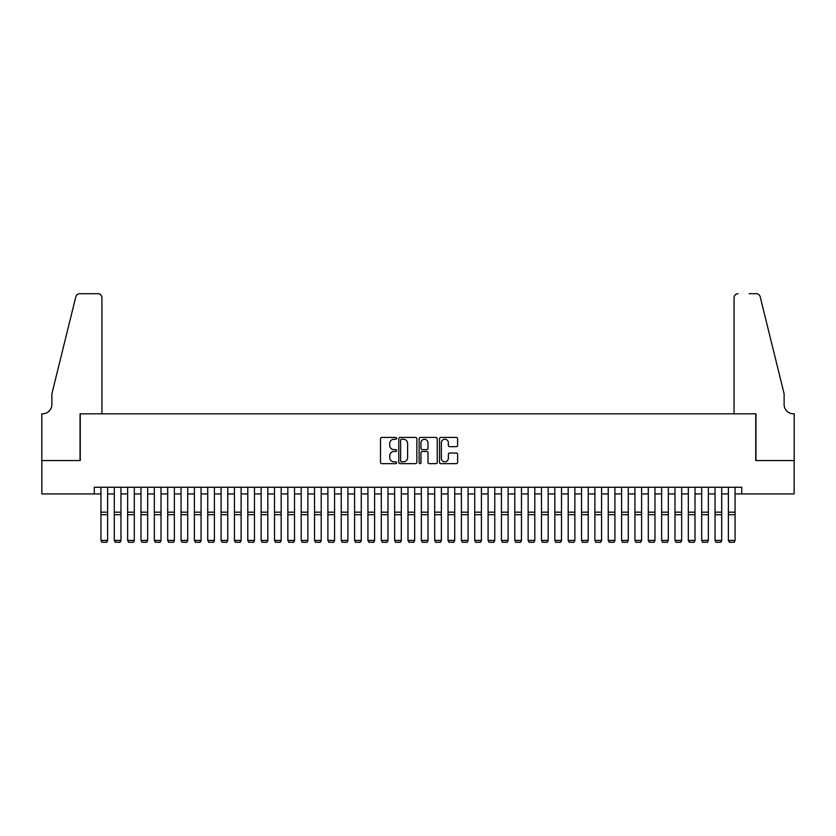 <?xml version="1.0" encoding="UTF-8"?>
<svg xmlns="http://www.w3.org/2000/svg" width="836" height="836" viewBox="0 0 836 836"><rect width="100%" height="100%" fill="white"/><g stroke="black" fill="none" stroke-linecap="round" stroke-linejoin="round"><path stroke-width="1.25" d="M396.64 438.357A0.92 0.92 0 0 0 395.721 437.437L381.801 437.437A1.306 1.306 0 0 0 380.495 438.754L380.495 462.339A1.306 1.306 0 0 0 381.801 463.646L395.721 463.646A0.92 0.92 0 0 0 396.64 462.726A0.92 0.92 0 0 0 395.721 461.817L393.923 461.817A4.19 4.19 0 0 1 389.733 457.616L389.733 455.651A4.19 4.19 0 0 1 393.923 451.461L395.721 451.461A0.92 0.92 0 0 0 396.64 450.541A0.92 0.92 0 0 0 395.721 449.622L393.923 449.622A4.19 4.19 0 0 1 389.733 445.431L389.733 443.467A4.19 4.19 0 0 1 393.923 439.276L395.721 439.276A0.92 0.92 0 0 0 396.64 438.357M456.299 446.675A1.306 1.306 0 0 0 457.605 445.369L457.605 438.754A1.306 1.306 0 0 0 456.299 437.437L440.833 437.437A1.306 1.306 0 0 0 439.527 438.754L439.527 462.339A1.306 1.306 0 0 0 440.833 463.646L456.299 463.646A1.306 1.306 0 0 0 457.605 462.339L457.605 454.345A1.306 1.306 0 0 0 456.299 453.028L449.674 453.028A1.306 1.306 0 0 0 448.368 454.345L448.368 458.306A3.501 3.501 0 0 1 444.867 461.817A3.501 3.501 0 0 1 441.356 458.306L441.356 442.777A3.501 3.501 0 0 1 444.867 439.276A3.501 3.501 0 0 1 448.368 442.777L448.368 445.369A1.306 1.306 0 0 0 449.674 446.675L456.299 446.675M94.269 493.93L41.863 493.93L41.863 460.552L80.246 460.552L80.246 413.83L755.754 413.83L755.754 460.552L794.137 460.552L794.137 493.93L741.731 493.93L741.731 487.252L94.269 487.252L94.269 493.93L100.937 493.93M416.85 438.754A1.306 1.306 0 0 0 415.544 437.437L400.078 437.437A1.306 1.306 0 0 0 398.772 438.754L398.772 462.339A1.306 1.306 0 0 0 400.078 463.646L415.544 463.646A1.306 1.306 0 0 0 416.85 462.339L416.85 438.754M420.456 437.437L435.922 437.437A1.306 1.306 0 0 1 437.228 438.754L437.228 462.339A1.306 1.306 0 0 1 435.922 463.646L429.307 463.646A1.306 1.306 0 0 1 427.99 462.339L427.99 452.767A1.306 1.306 0 0 0 426.684 451.461L422.295 451.461A1.306 1.306 0 0 0 420.978 452.767L420.978 462.726A0.92 0.92 0 0 1 420.059 463.646A0.92 0.92 0 0 1 419.149 462.726L419.149 438.754A1.306 1.306 0 0 1 420.456 437.437M107.614 493.93L114.292 493.93M120.969 493.93L127.636 493.93M134.314 493.93L140.991 493.93M147.669 493.93L154.336 493.93M161.014 493.93L167.691 493.93M174.369 493.93L181.036 493.93M187.713 493.93L194.391 493.93M201.068 493.93L207.736 493.93M214.413 493.93L221.091 493.93M227.768 493.93L234.435 493.93M241.113 493.93L247.79 493.93M254.468 493.93L261.135 493.93M267.813 493.93L274.49 493.93M281.168 493.93L287.835 493.93M294.512 493.93L301.19 493.93M307.867 493.93L314.535 493.93M321.212 493.93L327.89 493.93M334.567 493.93L341.234 493.93M347.912 493.93L354.589 493.93M361.267 493.93L367.934 493.93M374.612 493.93L381.289 493.93M387.967 493.93L394.634 493.93M401.311 493.93L407.989 493.93M414.666 493.93L421.334 493.93M428.011 493.93L434.689 493.93M441.366 493.93L448.033 493.93M454.711 493.93L461.388 493.93M468.066 493.93L474.733 493.93M481.411 493.93L488.088 493.93M494.766 493.93L501.433 493.93M508.11 493.93L514.788 493.93M521.465 493.93L528.133 493.93M534.81 493.93L541.488 493.93M548.165 493.93L554.832 493.93M561.51 493.93L568.187 493.93M574.865 493.93L581.532 493.93M588.21 493.93L594.887 493.93M601.565 493.93L608.232 493.93M614.909 493.93L621.587 493.93M628.264 493.93L634.932 493.93M641.609 493.93L648.287 493.93M654.964 493.93L661.631 493.93M668.309 493.93L674.986 493.93M681.664 493.93L688.331 493.93M695.009 493.93L701.686 493.93M708.364 493.93L715.031 493.93M721.708 493.93L728.386 493.93M735.063 493.93L741.731 493.93M401.52 439.276A0.92 0.92 0 0 0 400.601 440.196L400.601 460.897A0.92 0.92 0 0 0 401.52 461.817L403.422 461.817A4.19 4.19 0 0 0 407.613 457.616L407.613 443.467A4.19 4.19 0 0 0 403.422 439.276L401.52 439.276M427.99 442.84A3.501 3.501 0 0 0 424.489 439.339A3.501 3.501 0 0 0 420.978 442.84L420.978 448.315A1.306 1.306 0 0 0 422.295 449.622L426.684 449.622A1.306 1.306 0 0 0 427.99 448.315L427.99 442.84M107.614 487.252L107.614 540.662L106.611 542.313L101.94 542.219L106.611 542.313M101.94 542.313L100.937 540.422L107.614 540.422L106.611 542.219M100.937 487.252L100.937 540.422L101.94 542.219M101.94 413.83L101.94 297.689A4.002 4.002 0 0 0 97.937 293.687L79.713 293.687A4.002 4.002 0 0 0 75.825 296.728L51.884 393.808L51.884 404.488A9.342 9.342 0 0 1 42.532 413.83L41.8 413.83L41.8 460.552L80.047 460.552L80.047 413.83L101.94 413.83L101.94 297.689C101.689 295.275 100.351 293.938 97.937 293.687L86.86 293.687M75.825 296.728C76.839 294.533 76.839 294.533 75.825 296.728C76.839 294.533 76.839 294.533 75.825 296.728M51.884 404.488A9.342 9.342 0 0 1 42.532 413.83M734.06 413.83L734.06 297.689L734.06 413.83L755.953 413.83L755.953 460.552L794.2 460.552L794.2 413.83L793.468 413.83A9.342 9.342 0 0 1 784.116 404.488A9.342 9.342 0 0 0 793.468 413.83M776.78 364.036L760.175 296.728L784.116 393.808L784.116 404.488M749.14 293.687L756.287 293.687A4.002 4.002 0 0 1 760.175 296.728C759.161 294.533 759.161 294.533 760.175 296.728C759.161 294.533 759.161 294.533 760.175 296.728M738.063 293.687A4.002 4.002 0 0 0 734.06 297.689C734.311 295.275 735.649 293.938 738.063 293.687M120.969 487.252L120.969 540.662L119.966 542.313L115.295 542.219L119.966 542.313M115.295 542.313L114.292 540.422L120.969 540.422L119.966 542.219M114.292 487.252L114.292 540.422L115.295 542.219M134.314 487.252L134.314 540.662L133.311 542.313L128.639 542.219L133.311 542.313M128.639 542.313L127.636 540.422L134.314 540.422L133.311 542.219M127.636 487.252L127.636 540.422L128.639 542.219M147.669 487.252L147.669 540.662L146.666 542.313L141.995 542.219L146.666 542.313M141.995 542.313L140.991 540.422L147.669 540.422L146.666 542.219M140.991 487.252L140.991 540.422L141.995 542.219M161.014 487.252L161.014 540.662L160.01 542.313L155.339 542.219L160.01 542.313M155.339 542.313L154.336 540.422L161.014 540.422L160.01 542.219M154.336 487.252L154.336 540.422L155.339 542.219M174.369 487.252L174.369 540.662L173.365 542.313L168.694 542.219L173.365 542.313M168.694 542.313L167.691 540.422L174.369 540.422L173.365 542.219M167.691 487.252L167.691 540.422L168.694 542.219M187.713 487.252L187.713 540.662L186.71 542.313L182.039 542.219L186.71 542.313M182.039 542.313L181.036 540.422L187.713 540.422L186.71 542.219M181.036 487.252L181.036 540.422L182.039 542.219M201.068 487.252L201.068 540.662L200.065 542.313L195.394 542.219L200.065 542.313M195.394 542.313L194.391 540.422L201.068 540.422L200.065 542.219M194.391 487.252L194.391 540.422L195.394 542.219M214.413 487.252L214.413 540.662L213.41 542.313L208.739 542.219L213.41 542.313M208.739 542.313L207.736 540.422L214.413 540.422L213.41 542.219M207.736 487.252L207.736 540.422L208.739 542.219M227.768 487.252L227.768 540.662L226.765 542.313L222.094 542.219L226.765 542.313M222.094 542.313L221.091 540.422L227.768 540.422L226.765 542.219M221.091 487.252L221.091 540.422L222.094 542.219M241.113 487.252L241.113 540.662L240.11 542.313L235.439 542.219L240.11 542.313M235.439 542.313L234.435 540.422L241.113 540.422L240.11 542.219M234.435 487.252L234.435 540.422L235.439 542.219M254.468 487.252L254.468 540.662L253.465 542.313L248.794 542.219L253.465 542.313M248.794 542.313L247.79 540.422L254.468 540.422L253.465 542.219M247.79 487.252L247.79 540.422L248.794 542.219M267.813 487.252L267.813 540.662L266.809 542.313L262.138 542.219L266.809 542.313M262.138 542.313L261.135 540.422L267.813 540.422L266.809 542.219M261.135 487.252L261.135 540.422L262.138 542.219M281.168 487.252L281.168 540.662L280.165 542.313L275.493 542.219L280.165 542.313M275.493 542.313L274.49 540.422L281.168 540.422L280.165 542.219M274.49 487.252L274.49 540.422L275.493 542.219M294.512 487.252L294.512 540.662L293.509 542.313L288.838 542.219L293.509 542.313M288.838 542.313L287.835 540.422L294.512 540.422L293.509 542.219M287.835 487.252L287.835 540.422L288.838 542.219M307.867 487.252L307.867 540.662L306.864 542.313L302.193 542.219L306.864 542.313M302.193 542.313L301.19 540.422L307.867 540.422L306.864 542.219M301.19 487.252L301.19 540.422L302.193 542.219M321.212 487.252L321.212 540.662L320.209 542.313L315.538 542.219L320.209 542.313M315.538 542.313L314.535 540.422L321.212 540.422L320.209 542.219M314.535 487.252L314.535 540.422L315.538 542.219M334.567 487.252L334.567 540.662L333.564 542.313L328.893 542.219L333.564 542.313M328.893 542.313L327.89 540.422L334.567 540.422L333.564 542.219M327.89 487.252L327.89 540.422L328.893 542.219M347.912 487.252L347.912 540.662L346.909 542.313L342.237 542.219L346.909 542.313M342.237 542.313L341.234 540.422L347.912 540.422L346.909 542.219M341.234 487.252L341.234 540.422L342.237 542.219M361.267 487.252L361.267 540.662L360.264 542.313L355.593 542.219L360.264 542.313M355.593 542.313L354.589 540.422L361.267 540.422L360.264 542.219M354.589 487.252L354.589 540.422L355.593 542.219M374.612 487.252L374.612 540.662L373.608 542.313L368.937 542.219L373.608 542.313M368.937 542.313L367.934 540.422L374.612 540.422L373.608 542.219M367.934 487.252L367.934 540.422L368.937 542.219M387.967 487.252L387.967 540.662L386.964 542.313L382.292 542.219L386.964 542.313M382.292 542.313L381.289 540.422L387.967 540.422L386.964 542.219M381.289 487.252L381.289 540.422L382.292 542.219M401.311 487.252L401.311 540.662L400.308 542.313L395.637 542.219L400.308 542.313M395.637 542.313L394.634 540.422L401.311 540.422L400.308 542.219M394.634 487.252L394.634 540.422L395.637 542.219M414.666 487.252L414.666 540.662L413.663 542.313L408.992 542.219L413.663 542.313M408.992 542.313L407.989 540.422L414.666 540.422L413.663 542.219M407.989 487.252L407.989 540.422L408.992 542.219M428.011 487.252L428.011 540.662L427.008 542.313L422.337 542.219L427.008 542.313M422.337 542.313L421.334 540.422L428.011 540.422L427.008 542.219M421.334 487.252L421.334 540.422L422.337 542.219M441.366 487.252L441.366 540.662L440.363 542.313L435.692 542.219L440.363 542.313M435.692 542.313L434.689 540.422L441.366 540.422L440.363 542.219M434.689 487.252L434.689 540.422L435.692 542.219M454.711 487.252L454.711 540.662L453.708 542.313L449.036 542.219L453.708 542.313M449.036 542.313L448.033 540.422L454.711 540.422L453.708 542.219M448.033 487.252L448.033 540.422L449.036 542.219M468.066 487.252L468.066 540.662L467.063 542.313L462.392 542.219L467.063 542.313M462.392 542.313L461.388 540.422L468.066 540.422L467.063 542.219M461.388 487.252L461.388 540.422L462.392 542.219M481.411 487.252L481.411 540.662L480.407 542.313L475.736 542.219L480.407 542.313M475.736 542.313L474.733 540.422L481.411 540.422L480.407 542.219M474.733 487.252L474.733 540.422L475.736 542.219M494.766 487.252L494.766 540.662L493.762 542.313L489.091 542.219L493.762 542.313M489.091 542.313L488.088 540.422L494.766 540.422L493.762 542.219M488.088 487.252L488.088 540.422L489.091 542.219M508.11 487.252L508.11 540.662L507.107 542.313L502.436 542.219L507.107 542.313M502.436 542.313L501.433 540.422L508.11 540.422L507.107 542.219M501.433 487.252L501.433 540.422L502.436 542.219M521.465 487.252L521.465 540.662L520.462 542.313L515.791 542.219L520.462 542.313M515.791 542.313L514.788 540.422L521.465 540.422L520.462 542.219M514.788 487.252L514.788 540.422L515.791 542.219M534.81 487.252L534.81 540.662L533.807 542.313L529.136 542.219L533.807 542.313M529.136 542.313L528.133 540.422L534.81 540.422L533.807 542.219M528.133 487.252L528.133 540.422L529.136 542.219M548.165 487.252L548.165 540.662L547.162 542.313L542.491 542.219L547.162 542.313M542.491 542.313L541.488 540.422L548.165 540.422L547.162 542.219M541.488 487.252L541.488 540.422L542.491 542.219M561.51 487.252L561.51 540.662L560.507 542.313L555.835 542.219L560.507 542.313M555.835 542.313L554.832 540.422L561.51 540.422L560.507 542.219M554.832 487.252L554.832 540.422L555.835 542.219M574.865 487.252L574.865 540.662L573.862 542.313L569.191 542.219L573.862 542.313M569.191 542.313L568.187 540.422L574.865 540.422L573.862 542.219M568.187 487.252L568.187 540.422L569.191 542.219M588.21 487.252L588.21 540.662L587.206 542.313L582.535 542.219L587.206 542.313M582.535 542.313L581.532 540.422L588.21 540.422L587.206 542.219M581.532 487.252L581.532 540.422L582.535 542.219M601.565 487.252L601.565 540.662L600.562 542.313L595.89 542.219L600.562 542.313M595.89 542.313L594.887 540.422L601.565 540.422L600.562 542.219M594.887 487.252L594.887 540.422L595.89 542.219M614.909 487.252L614.909 540.662L613.906 542.313L609.235 542.219L613.906 542.313M609.235 542.313L608.232 540.422L614.909 540.422L613.906 542.219M608.232 487.252L608.232 540.422L609.235 542.219M628.264 487.252L628.264 540.662L627.261 542.313L622.59 542.219L627.261 542.313M622.59 542.313L621.587 540.422L628.264 540.422L627.261 542.219M621.587 487.252L621.587 540.422L622.59 542.219M641.609 487.252L641.609 540.662L640.606 542.313L635.935 542.219L640.606 542.313M635.935 542.313L634.932 540.422L641.609 540.422L640.606 542.219M634.932 487.252L634.932 540.422L635.935 542.219M654.964 487.252L654.964 540.662L653.961 542.313L649.29 542.219L653.961 542.313M649.29 542.313L648.287 540.422L654.964 540.422L653.961 542.219M648.287 487.252L648.287 540.422L649.29 542.219M668.309 487.252L668.309 540.662L667.306 542.313L662.635 542.219L667.306 542.313M662.635 542.313L661.631 540.422L668.309 540.422L667.306 542.219M661.631 487.252L661.631 540.422L662.635 542.219M681.664 487.252L681.664 540.662L680.661 542.313L675.99 542.219L680.661 542.313M675.99 542.313L674.986 540.422L681.664 540.422L680.661 542.219M674.986 487.252L674.986 540.422L675.99 542.219M695.009 487.252L695.009 540.662L694.005 542.313L689.334 542.219L694.005 542.313M689.334 542.313L688.331 540.422L695.009 540.422L694.005 542.219M688.331 487.252L688.331 540.422L689.334 542.219M708.364 487.252L708.364 540.662L707.36 542.313L702.689 542.219L707.36 542.313M702.689 542.313L701.686 540.422L708.364 540.422L707.36 542.219M701.686 487.252L701.686 540.422L702.689 542.219M721.708 487.252L721.708 540.662L720.705 542.313L716.034 542.219L720.705 542.313M716.034 542.313L715.031 540.422L721.708 540.422L720.705 542.219M715.031 487.252L715.031 540.422L716.034 542.219M735.063 487.252L735.063 540.662L734.06 542.313L729.389 542.219L734.06 542.313M729.389 542.313L728.386 540.422L735.063 540.422L734.06 542.219M728.386 487.252L728.386 540.422L729.389 542.219M107.614 512.175L100.937 512.175M107.614 514.704L100.937 514.704M120.969 512.175L114.292 512.175M120.969 514.704L114.292 514.704M134.314 512.175L127.636 512.175M134.314 514.704L127.636 514.704M147.669 512.175L140.991 512.175M147.669 514.704L140.991 514.704M161.014 512.175L154.336 512.175M161.014 514.704L154.336 514.704M174.369 512.175L167.691 512.175M174.369 514.704L167.691 514.704M187.713 512.175L181.036 512.175M187.713 514.704L181.036 514.704M201.068 512.175L194.391 512.175M201.068 514.704L194.391 514.704M214.413 512.175L207.736 512.175M214.413 514.704L207.736 514.704M227.768 512.175L221.091 512.175M227.768 514.704L221.091 514.704M241.113 512.175L234.435 512.175M241.113 514.704L234.435 514.704M254.468 512.175L247.79 512.175M254.468 514.704L247.79 514.704M267.813 512.175L261.135 512.175M267.813 514.704L261.135 514.704M281.168 512.175L274.49 512.175M281.168 514.704L274.49 514.704M294.512 512.175L287.835 512.175M294.512 514.704L287.835 514.704M307.867 512.175L301.19 512.175M307.867 514.704L301.19 514.704M321.212 512.175L314.535 512.175M321.212 514.704L314.535 514.704M334.567 512.175L327.89 512.175M334.567 514.704L327.89 514.704M347.912 512.175L341.234 512.175M347.912 514.704L341.234 514.704M361.267 512.175L354.589 512.175M361.267 514.704L354.589 514.704M374.612 512.175L367.934 512.175M374.612 514.704L367.934 514.704M387.967 512.175L381.289 512.175M387.967 514.704L381.289 514.704M401.311 512.175L394.634 512.175M401.311 514.704L394.634 514.704M414.666 512.175L407.989 512.175M414.666 514.704L407.989 514.704M428.011 512.175L421.334 512.175M428.011 514.704L421.334 514.704M441.366 512.175L434.689 512.175M441.366 514.704L434.689 514.704M454.711 512.175L448.033 512.175M454.711 514.704L448.033 514.704M468.066 512.175L461.388 512.175M468.066 514.704L461.388 514.704M481.411 512.175L474.733 512.175M481.411 514.704L474.733 514.704M494.766 512.175L488.088 512.175M494.766 514.704L488.088 514.704M508.11 512.175L501.433 512.175M508.11 514.704L501.433 514.704M521.465 512.175L514.788 512.175M521.465 514.704L514.788 514.704M534.81 512.175L528.133 512.175M534.81 514.704L528.133 514.704M548.165 512.175L541.488 512.175M548.165 514.704L541.488 514.704M561.51 512.175L554.832 512.175M561.51 514.704L554.832 514.704M574.865 512.175L568.187 512.175M574.865 514.704L568.187 514.704M588.21 512.175L581.532 512.175M588.21 514.704L581.532 514.704M601.565 512.175L594.887 512.175M601.565 514.704L594.887 514.704M614.909 512.175L608.232 512.175M614.909 514.704L608.232 514.704M628.264 512.175L621.587 512.175M628.264 514.704L621.587 514.704M641.609 512.175L634.932 512.175M641.609 514.704L634.932 514.704M654.964 512.175L648.287 512.175M654.964 514.704L648.287 514.704M668.309 512.175L661.631 512.175M668.309 514.704L661.631 514.704M681.664 512.175L674.986 512.175M681.664 514.704L674.986 514.704M695.009 512.175L688.331 512.175M695.009 514.704L688.331 514.704M708.364 512.175L701.686 512.175M708.364 514.704L701.686 514.704M721.708 512.175L715.031 512.175M721.708 514.704L715.031 514.704M735.063 512.175L728.386 512.175M735.063 514.704L728.386 514.704"/></g></svg>
